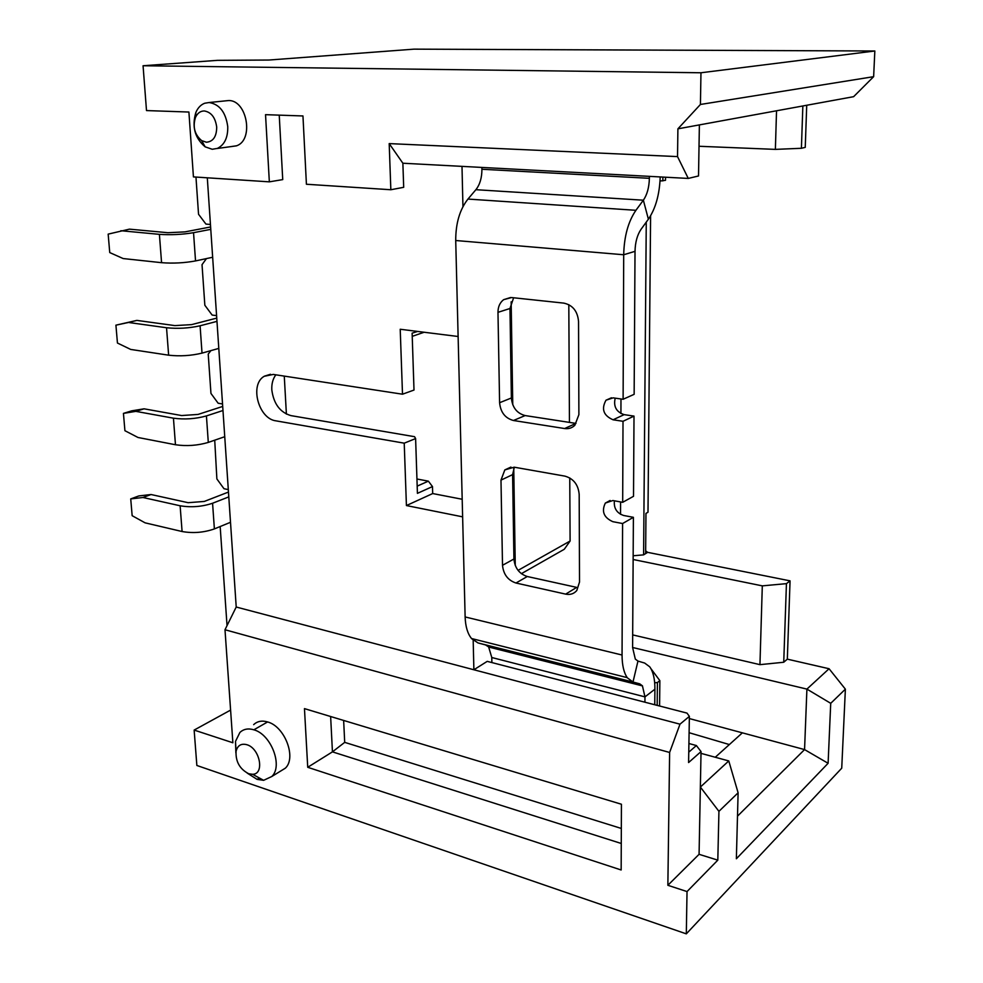 <?xml version="1.0" encoding="UTF-8"?>
<svg xmlns="http://www.w3.org/2000/svg" width="983" height="983" viewBox="0 0 983 983"><rect width="100%" height="100%" fill="white"/><g stroke="black" fill="none" stroke-linecap="round" stroke-linejoin="round"><path stroke-width="1.47" d="M461.998 166.373L688.26 178.427L698.52 175.969L699.38 124.902L853.625 96.678L873.641 76.674L874.833 50.993L414.027 49.15L268.912 60.037L217.55 60.344L143.063 65.75L146.504 110.575L188.908 112.037L193.43 176.903L269.342 181.843L265.533 114.667L302.961 115.957L306.413 184.251L390.841 189.744L403.694 187.311L402.87 163.227L461.998 166.373L462.944 206.663M473.179 640.265L473.88 669.767L487.224 661.362L686.994 713.105L689.378 716.374L679.99 724.176L236.215 607.027L207.302 177.8M650.955 668.698L659.863 680.654L659.581 706.003M665.528 177.21L665.503 180.307L660.035 181.056M662.886 177.075L662.837 180.933M645.647 550.873L647.65 552.348L790.062 580.855L787.322 659.151L829.074 668.735L845.38 689.157L841.731 768.19L686.306 933.85L196.858 765.474L194.143 730.074L232.873 742.767L224.996 629.747L236.215 607.027M806.724 105.267L805.249 147.376L801.403 148.286L802.853 105.967M650.599 215.793L647.994 512.229L645.966 513.409L645.634 553.601L647.65 552.348M632.597 647.49L806.908 689.108L829.074 668.735M787.322 659.151L783.734 662.247L759.945 664.655L632.671 634.895M759.945 664.655L762.304 585.868L633.138 559.499M620.543 514.33L620.592 501.944M620.924 413.573L620.973 398.975M699.011 146.27L775.378 149.379L776.533 110.784M775.378 149.379L801.403 148.286M646.261 222.109L643.595 554.867L645.634 553.601M762.304 585.868L786.437 583.644L790.062 580.855M643.595 554.867L633.163 555.776M786.437 583.644L783.734 662.247M689.341 718.561L804.561 749.587L806.908 689.108L830.721 703.324L845.38 689.157M689.095 732.704L729.361 744.561L741.932 733.232M511.16 301.818L512.757 404.775M513.753 468.424L515.264 565.495M518.066 570.373L570.103 541.019L569.759 477.922M569.452 422.395L568.813 304.656M570.103 541.019L564.267 549.276L521.371 573.679M228.302 489.62L223.964 488.698L216.874 478.93L214.724 440.175M222.539 403.976L218.14 403.227L210.952 393.433L208.224 354.101L210.89 350.624M195.961 177.063L198.541 214.269L205.939 224.087L210.448 224.48M206.442 258.59L202.031 264.673L204.845 305.258L212.144 315.064L216.592 315.641M220.167 526.532L227.036 625.63M230.6 710.095L194.143 730.074M390.841 189.744L389.194 143.604L677.533 156.604L677.901 128.834L700.424 104.468L700.965 72.767L143.063 65.75M402.87 163.227L389.194 143.604M688.26 178.427L677.533 156.604M699.38 124.902L677.901 128.834M873.641 76.674L700.424 104.468M874.833 50.993L700.965 72.767M462.637 516.849L406.421 505.557L404.222 443.173L275.977 420.847C258.492 418.844 249.375 384.623 264.194 376.292L273.286 374.425L402.502 394.208L400.216 329.256L458.127 336.493M279.233 115.134L282.735 179.606L269.342 181.843M462.194 499.266L432.692 493.552L406.421 505.557M432.692 493.552L432.483 486.573L417.419 493.355L415.612 438.578L404.222 443.173M424.164 332.242L412.221 336.358M284.271 376.108L286.397 414.101M416.952 479.004L428.367 481.154L432.483 486.573M402.502 394.208L414.003 390.042L412.123 333.163L417.652 331.431M275.854 374.818C272.869 378.799 271.529 383.825 271.812 389.882C273.667 403.829 280.057 412.405 290.993 415.625L414.543 436.685L415.612 438.578M417.185 486.13L428.367 481.154M224.996 629.747L669.62 752.462L679.99 724.176M669.62 752.462L667.862 885.29L699.073 854.313L701.039 751.59L688.591 762.55L689.378 716.374M701.039 751.59L696.394 745.544L688.776 752.167M696.394 745.544L688.923 743.517M654.69 682.804L657.418 682.534L659.863 680.654M686.306 933.85L687.031 891.569L717.811 860.15L718.929 811.344L700.363 787.064L728.772 760.94L701.014 753.359M657.418 682.534L657.172 705.376M304.46 708.62L621.428 804.241L621.158 869.98L307.728 767.293L304.46 708.62M307.728 767.293L332.438 751.86L330.632 716.521M621.268 843.475L332.438 751.86L344.701 742.362L621.33 828.448M343.645 720.441L344.701 742.362M687.031 891.569L667.862 885.29M717.811 860.15L699.073 854.313M718.929 811.344L738.11 792.802L728.772 760.94M738.11 792.802L736.365 858.761L828.104 763.287L804.561 749.587L737.496 816.16M729.361 744.561L715.268 757.254M828.104 763.287L830.721 703.324M230.919 146.614L236.571 145.779C254.118 140.078 247.077 99.848 228.535 100.549L225.402 100.868M279.922 771.508L285.316 768.202C296.768 757.77 284.751 726.351 267.597 721.952C261.982 720.306 257.337 721.203 253.663 724.643M611.463 397.783L605.995 400.204L613.122 397.857L623.111 399.27L623.701 254.757L635.018 251.341C635.239 242.273 637.242 234.937 641.039 229.322L648.387 219.197C655.624 208.531 659.568 194.45 660.207 176.928M491.881 662.567L491.783 657.516L488.649 646.949L485.602 644.946L478.045 642.943L471.656 638.692C467.638 633.814 465.463 626.564 465.131 616.943L455.719 240.516C455.694 223.313 459.774 209.502 467.957 199.07L475.895 189.694C479.913 184.595 481.916 177.776 481.916 169.26L649.37 178.316L649.382 176.35M481.879 167.429L481.916 169.26M644.922 702.206L644.971 696.873L642.427 685.827L639.749 683.849L632.991 682.03L637.967 661.08L635.313 659.089L632.597 647.527L633.396 517.316L623.701 515.497C616.759 513.126 613.662 508.236 614.4 500.814M491.783 657.516L644.971 696.873L654.911 689.194C654.961 679.13 653.216 671.672 649.714 666.793L644.664 663.058L637.967 661.08M455.719 240.516L623.701 254.757C624.144 236.362 628.223 221.544 635.927 210.301L643.361 200.2C647.133 194.708 649.136 187.409 649.37 178.316M654.911 689.194L654.752 704.75M212.242 149.269L205.14 146.836C194.769 138.001 191.685 126.524 195.875 112.406C197.902 107.761 200.851 104.702 204.747 103.227L209.146 102.527C219.578 104.272 225.783 112.32 227.749 126.684C227.97 137.608 224.529 144.845 217.403 148.396L212.242 149.269M235.871 752.818L235.502 741.391L239.901 732.458C243.575 729.017 248.232 728.12 253.86 729.804C271.075 734.313 283.227 766.052 271.775 776.521L263.641 780.318L257.116 779.384L247.212 773.105M615.211 398.152C613.294 406.446 616.267 411.951 624.131 414.642L634.01 416.104L633.519 496.304L622.681 502.325L623.013 421.289L634.01 416.104M635.018 251.341L634.146 394.318L623.111 399.27M514.342 467.22L512.598 474.629L513.925 559.008C514.846 568.039 519.294 573.875 527.281 576.517L576.677 587.379L565.667 594.125L515.977 583.017C507.941 580.326 503.456 574.428 502.51 565.299L500.986 480.122L504.807 469.923L514.183 467.183L564.918 476.128C573.519 478.598 578.274 484.68 579.184 494.388L579.515 582.059L576.8 590.5C573.961 593.818 570.251 595.034 565.667 594.125M513.617 297.775L509.968 308.502L511.381 397.98C512.327 407.503 516.911 413.364 525.131 415.563L575.977 423.403L564.623 428.539L513.47 420.503C505.201 418.266 500.568 412.344 499.597 402.723L497.976 312.336C498 306.819 499.892 302.592 503.628 299.668L511.565 297.554L563.824 303.12C572.696 305.074 577.599 311.181 578.545 321.441L578.889 414.654L574.834 425.295C572.008 428.01 568.592 429.092 564.623 428.539M206.393 142.228L201.638 140.606C194.683 134.683 192.607 126.991 195.433 117.518C197.399 113.18 200.36 110.981 204.292 110.956C211.234 112.136 215.375 117.518 216.702 127.102C216.616 136.588 213.176 141.626 206.393 142.228M248.76 773.756C239.827 769.161 235.588 761.714 236.055 751.405C237.505 745.483 241.093 743.246 246.807 744.696C259.905 748.223 264.918 774.235 252.57 774.297L248.76 773.756M465.131 616.943L622.055 655.022C622.092 665.208 623.861 672.802 627.338 677.803L632.991 682.03L478.045 642.943M623.013 421.289L613.073 419.79L624.131 414.642M622.055 655.022L622.595 523.534L612.839 521.678C603.808 517.623 601.313 511.406 605.344 503.063L612.888 500.531L622.681 502.325M622.595 523.534L633.396 517.316M605.995 400.204C601.129 409.063 603.488 415.6 613.073 419.79M228.461 492.065L204.292 501.441L188.134 502.694L151.063 494.523L138.812 495.936L130.727 498.909L142.977 497.496L180.122 505.778C191.144 507.609 201.97 506.773 212.574 503.247L228.793 496.894M230.501 522.292L214.38 528.915C203.837 532.589 193.061 533.462 182.088 531.52L180.122 505.778M130.727 498.909L132.152 515.694L145.079 522.833L182.088 531.52M210.62 226.962L184.927 231.89L167.946 232.713L129.449 229.15L108.167 234.126L109.74 252.57L123.158 258.554L161.568 262.682L159.406 234.347C170.895 235.109 182.273 234.556 193.54 232.688L210.78 229.346M120.848 230.722L159.406 234.347M212.66 257.263L195.531 260.925C184.325 262.989 173.008 263.567 161.568 262.682M151.063 494.523L142.977 497.496M216.752 318.111L191.587 324.623L174.888 325.606L136.883 320.397L115.92 325.164L117.444 343.03L130.702 349.432L168.634 355.182L166.532 327.744C177.862 328.9 189.055 328.248 200.09 325.778L216.973 321.367M115.92 325.164L128.466 322.473L166.532 327.744M218.791 348.412L202.019 353.118C191.046 355.76 179.914 356.448 168.634 355.182M136.883 320.397L128.466 322.473M222.699 406.434L198.038 414.433L181.622 415.551L144.083 408.817L131.697 410.845L123.44 413.388L124.915 430.701L138.001 437.484L175.466 444.746L173.438 418.18C184.607 419.68 195.605 418.93 206.43 415.92L222.969 410.513M123.44 413.388L135.826 411.361L173.438 418.18M224.738 436.71L208.298 442.411C197.534 445.582 186.598 446.356 175.466 444.746M144.083 408.817L135.826 411.361M648.387 219.197L643.361 200.2L475.895 189.694M485.602 644.946L639.749 683.849M467.957 199.07L635.927 210.301M209.146 102.527L228.535 100.549M267.597 721.952L253.86 729.804M257.116 779.384L259.377 777.995M512.598 474.629L500.986 480.122M513.925 559.008L502.51 565.299M527.281 576.517L515.977 583.017M509.968 308.502L497.976 312.336M511.381 397.98L499.597 402.723M525.131 415.563L513.47 420.503M214.38 528.915L212.574 503.247M195.531 260.925L193.54 232.688M202.019 353.118L200.09 325.778M208.298 442.411L206.43 415.92M264.378 376.182L270.485 374.277M488.723 647.035L642.501 685.913M236.325 145.877L217.157 148.494M285.353 768.165L271.812 776.496M201.638 140.606L205.14 146.836M195.433 117.518L195.875 112.406M236.055 751.405L235.502 741.391M252.57 774.297L263.641 780.318M471.508 638.52L627.215 677.631M610.124 500.47L605.307 503.099M504.807 469.923L510.939 467.072M503.628 299.668L510.644 297.493"/></g></svg>
